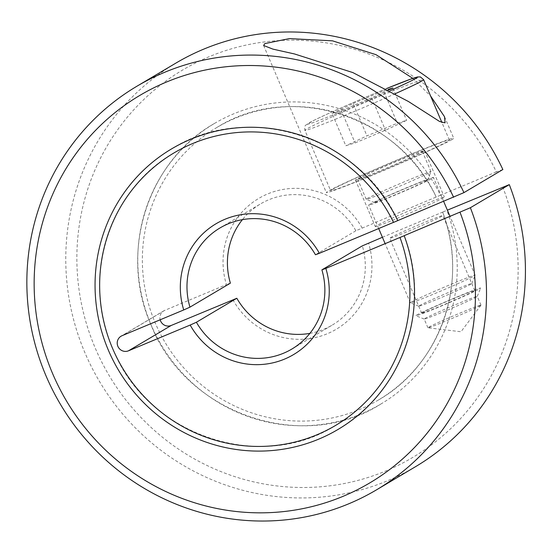 <?xml version="1.0" encoding="UTF-8"?>
<svg xmlns="http://www.w3.org/2000/svg" width="553" height="553" viewBox="0 0 553 553"><rect width="100%" height="100%" fill="white"/><g stroke="black" fill="none" stroke-linecap="round" stroke-linejoin="round"><path stroke-width="0.41" stroke-dasharray="2.77 2.07" d="M309.88 333.369A70.404 68.434 -120.7 0 0 323.968 329.235A70.404 68.434 -120.7 0 0 332.284 325.06A70.404 68.434 -120.7 0 0 362.333 245.864M175.84 63.132A234.686 228.106 -120.7 0 0 91.743 367.365A234.686 228.106 -120.7 0 0 387.625 480.716A234.686 228.106 -120.7 0 0 415.358 466.787M502.857 169.529L496.324 171.921A225.299 218.981 -120.7 0 0 209.152 56.71A225.299 218.981 -120.7 0 0 95.316 348.252A225.299 218.981 -120.7 0 0 385.842 470.962A225.299 218.981 -120.7 0 0 502.767 187.025M232.882 299.712A76.038 73.908 -120.7 0 0 327.314 333.742A76.038 73.908 -120.7 0 0 368.554 243.064M382.413 237.278L442.683 212.11A158.414 153.969 59.3 0 1 378.335 400.068A158.414 153.969 59.3 0 1 155.338 323.187A158.414 153.969 59.3 0 1 216.658 127.605A158.414 153.969 59.3 0 1 436.248 197.006L355.89 230.76A70.404 68.434 -120.7 0 0 268.751 199.785A70.404 68.434 -120.7 0 0 260.428 203.96A70.404 68.434 -120.7 0 0 242.401 219.645M440.485 195.209L436.587 196.833M216.658 127.605C290.104 80.98 399.176 115.377 436.193 197.048L436.248 197.006M496.324 171.921L440.465 195.25A163.107 158.531 -120.7 0 0 214.267 123.568A163.107 158.531 -120.7 0 0 151.128 324.95A163.107 158.531 -120.7 0 0 380.734 404.105A163.107 158.531 -120.7 0 0 446.907 210.347L447.384 210.154M362.111 227.96A76.038 73.908 -120.7 0 0 267.68 193.93A76.038 73.908 -120.7 0 0 226.44 284.608L164.753 310.364A8.212 7.984 -120.7 0 0 160.19 319.779M355.89 230.76L315.452 254.753M452.16 139.474A69.229 2.212 156.9 0 1 383.416 170.614A69.229 2.212 156.9 0 1 326.346 192.575A69.229 2.212 156.9 0 1 327.901 191.352A69.229 2.212 156.9 0 1 396.639 160.204A69.229 2.212 156.9 0 1 453.709 138.25A69.229 2.212 156.9 0 1 452.16 139.474M376.116 225.866A37.549 1.196 -23.1 0 0 375.273 226.53A37.549 1.196 -23.1 0 0 406.227 214.619A37.549 1.196 -23.1 0 0 443.513 197.732A37.549 1.196 -23.1 0 0 444.356 197.068A37.549 1.196 -23.1 0 0 413.402 208.979A37.549 1.196 -23.1 0 0 376.116 225.866M423.722 151.342A37.549 1.196 156.9 0 1 386.443 168.236A37.549 1.196 156.9 0 1 355.489 180.14A37.549 1.196 156.9 0 1 356.332 179.483A37.549 1.196 156.9 0 1 393.612 162.589A37.549 1.196 156.9 0 1 424.566 150.679A37.549 1.196 156.9 0 1 423.722 151.342M480.343 305.629A28.853 0.919 156.9 0 1 452.423 318.3A28.853 0.919 156.9 0 1 427.974 327.791A28.853 0.919 156.9 0 1 427.911 327.763A28.853 0.919 156.9 0 1 428.554 327.252A28.853 0.919 156.9 0 1 457.207 314.27A28.853 0.919 156.9 0 1 480.986 305.125A28.853 0.919 156.9 0 1 480.965 305.187A28.853 0.919 156.9 0 1 480.343 305.629M424.835 318.528A28.853 0.919 156.9 0 1 453.481 305.546A28.853 0.919 156.9 0 1 477.267 296.394A28.853 0.919 156.9 0 1 477.26 296.429A28.853 0.919 156.9 0 1 476.617 296.906A28.853 0.919 156.9 0 1 448.393 309.708A28.853 0.919 156.9 0 1 424.213 319.06A28.853 0.919 156.9 0 1 424.186 319.033A28.853 0.919 156.9 0 1 424.835 318.528M416.644 315.065A35.205 1.127 156.9 0 1 452.112 299.014A35.205 1.127 156.9 0 1 480.612 288.106A35.205 1.127 156.9 0 1 479.824 288.687A35.205 1.127 156.9 0 1 445.386 304.309A35.205 1.127 156.9 0 1 415.884 315.715A35.205 1.127 156.9 0 1 416.644 315.065M390.363 237.714A28.853 0.919 156.9 0 1 419.015 224.732A28.853 0.919 156.9 0 1 442.794 215.58A28.853 0.919 156.9 0 1 442.151 216.092A28.853 0.919 156.9 0 1 413.499 229.073A28.853 0.919 156.9 0 1 389.72 238.219A28.853 0.919 156.9 0 1 390.363 237.714M422.347 312.687A28.853 0.919 156.9 0 1 450.992 299.705A28.853 0.919 156.9 0 1 474.771 290.56A28.853 0.919 156.9 0 1 474.128 291.065A28.853 0.919 156.9 0 1 445.483 304.046A28.853 0.919 156.9 0 1 421.697 313.198A28.853 0.919 156.9 0 1 422.347 312.687M412.821 78.36L430.587 95.994M442.683 212.11L442.635 212.152C469.442 281.062 440.789 364.634 378.335 400.068M443.029 211.937L446.928 210.313M230.387 283.157L226.44 284.608M332.111 189.596A64.535 2.06 156.9 0 1 396.19 160.557A64.535 2.06 156.9 0 1 449.389 140.089A64.535 2.06 156.9 0 1 447.944 141.229A64.535 2.06 156.9 0 1 383.865 170.262A64.535 2.06 156.9 0 1 330.666 190.73A64.535 2.06 156.9 0 1 332.111 189.596M411.162 302.214A35.205 1.127 156.9 0 1 446.119 286.378A35.205 1.127 156.9 0 1 475.138 275.214A35.205 1.127 156.9 0 1 475.131 275.256A35.205 1.127 156.9 0 1 474.343 275.836A35.205 1.127 156.9 0 1 439.905 291.459A35.205 1.127 156.9 0 1 410.402 302.864A35.205 1.127 156.9 0 1 410.374 302.837A35.205 1.127 156.9 0 1 411.162 302.214M419.354 305.678A28.853 0.919 156.9 0 1 448.421 292.516A28.853 0.919 156.9 0 1 471.778 283.578A28.853 0.919 156.9 0 1 471.135 284.055A28.853 0.919 156.9 0 1 442.912 296.857A28.853 0.919 156.9 0 1 418.732 306.203A28.853 0.919 156.9 0 1 419.354 305.678M369.48 204.492A35.205 1.127 156.9 0 1 404.437 188.656A35.205 1.127 156.9 0 1 433.455 177.492A35.205 1.127 156.9 0 1 432.66 178.114A35.205 1.127 156.9 0 1 397.711 193.951A35.205 1.127 156.9 0 1 368.692 205.115A35.205 1.127 156.9 0 1 369.48 204.492M366.992 198.651A35.205 1.127 156.9 0 1 401.941 182.815A35.205 1.127 156.9 0 1 430.96 171.651A35.205 1.127 156.9 0 1 430.96 171.693A35.205 1.127 156.9 0 1 430.172 172.273A35.205 1.127 156.9 0 1 395.734 187.896A35.205 1.127 156.9 0 1 366.231 199.301A35.205 1.127 156.9 0 1 366.204 199.274A35.205 1.127 156.9 0 1 366.992 198.651M375.183 202.115A28.853 0.919 156.9 0 1 404.25 188.953A28.853 0.919 156.9 0 1 427.607 180.015A28.853 0.919 156.9 0 1 426.964 180.492A28.853 0.919 156.9 0 1 398.741 193.294A28.853 0.919 156.9 0 1 374.561 202.64A28.853 0.919 156.9 0 1 375.183 202.115M421.621 152.22A35.205 1.127 -23.1 0 0 422.409 151.598A35.205 1.127 -23.1 0 0 393.39 162.762A35.205 1.127 -23.1 0 0 358.441 178.598A35.205 1.127 -23.1 0 0 357.646 179.22A35.205 1.127 -23.1 0 0 386.665 168.057A35.205 1.127 -23.1 0 0 421.621 152.22M388.752 89.89L371.685 97.86L341.291 110.552L332.021 113.379L345.825 145.743L355.095 142.916L385.489 130.225L406.621 120.354L397.358 123.181L366.957 135.872L345.825 145.743M341.291 110.552L355.095 142.916M332.021 113.379L353.153 103.508L366.957 135.872M353.153 103.508L383.554 90.816L397.358 123.181M383.554 90.816L387.985 89.468M392.817 87.989L406.621 120.354M371.685 97.86L385.489 130.225M164.753 310.364L122.04 335.706M395.395 93.644A64.535 2.06 156.9 0 1 351.21 112.743A64.535 2.06 156.9 0 1 304.897 130.321A64.535 2.06 156.9 0 1 306.341 129.181A64.535 2.06 156.9 0 1 377.312 97.252A64.535 2.06 156.9 0 1 423.626 79.68M390.148 90.664A59.842 1.908 156.9 0 1 350.319 107.863A59.842 1.908 156.9 0 1 308.712 123.105A59.842 1.908 156.9 0 1 374.519 93.505A59.842 1.908 156.9 0 1 386.395 88.604M291.853 349.054L332.284 325.06M214.267 123.568C147.257 161.414 118.563 252.832 151.073 324.991C185.836 413.831 302.484 453.992 380.734 404.105M171.554 148.909C247.371 100.798 359.816 136.384 397.801 220.55M173.946 152.946C108.962 189.644 81.097 278.373 112.681 348.494C146.476 434.838 259.758 473.803 335.623 425.409M163.785 310.848L121.072 336.196M263.608 45.484L326.346 192.575M355.489 180.14L375.273 226.53M480.965 305.187L460.981 331.752L427.974 327.791M480.986 305.125L477.267 296.394M477.26 296.429L480.612 288.106M474.771 290.56L442.794 215.58M421.697 313.198L389.72 238.219M424.213 319.06L415.884 315.715M427.911 327.763L424.186 319.033M424.566 150.679L444.356 197.068M444.536 116.745L453.709 138.25M404.243 235.654C431.976 306.611 402.487 392.872 338.021 429.446M219.997 227.954L260.428 203.96M449.389 140.089L441.909 122.545M386.395 88.598L374.554 93.485C350.782 103.397 324.321 115.128 313.288 120.665L305.933 125.026C304.786 125.607 304.44 127.377 304.897 130.321L330.666 190.73M471.778 283.578L475.131 275.256M475.138 275.214L450.101 216.527M443.658 201.423L433.455 177.492M427.607 180.015L430.96 171.693M430.96 171.651L422.409 151.598M366.204 199.274L357.646 179.22M374.561 202.64L366.231 199.301M410.374 302.837L385.13 243.652M378.687 228.548L368.692 205.115M418.732 306.203L410.402 302.864"/><path stroke-width="0.83" d="M160.19 319.779A8.212 7.984 -120.7 0 0 171.195 325.468L236.829 298.261L196.398 322.254A70.404 68.434 -120.7 0 0 283.53 353.229A70.404 68.434 -120.7 0 0 291.853 349.054A70.404 68.434 -120.7 0 0 321.894 269.857L362.333 245.864L382.413 237.278M196.398 322.254L190.17 325.053A76.038 73.908 -120.7 0 0 284.601 359.084A76.038 73.908 -120.7 0 0 325.841 268.405L321.894 269.857M404.195 235.696A163.107 158.531 59.3 0 1 338.021 429.446A163.107 158.531 59.3 0 1 108.416 350.291A163.107 158.531 59.3 0 1 171.554 148.909A163.107 158.531 59.3 0 1 397.752 220.592L463.939 192.624A234.686 228.106 -120.7 0 0 164.656 72.298A234.686 228.106 -120.7 0 0 136.923 86.227A234.686 228.106 -120.7 0 0 52.825 390.459A234.686 228.106 -120.7 0 0 348.715 503.811A234.686 228.106 -120.7 0 0 376.441 489.882A234.686 228.106 -120.7 0 0 470.382 207.728L404.243 235.654M453.612 197.269A225.299 218.981 -120.7 0 0 166.439 82.051A225.299 218.981 -120.7 0 0 52.604 373.593A225.299 218.981 -120.7 0 0 343.13 496.304A225.299 218.981 -120.7 0 0 460.055 212.373M376.441 489.882L415.358 466.787A234.686 228.106 -120.7 0 0 509.299 184.633L470.382 207.728M463.939 192.624L502.857 169.529A234.686 228.106 -120.7 0 0 203.573 49.203A234.686 228.106 -120.7 0 0 175.84 63.132L136.923 86.227M447.384 210.154L509.299 184.633M190.17 325.053L128.483 350.809A8.212 7.984 59.3 0 1 121.072 336.196A8.212 7.984 59.3 0 1 122.04 335.706L183.727 309.95A76.038 73.908 -120.7 0 1 224.967 219.271A76.038 73.908 -120.7 0 1 319.399 253.302L315.452 254.753A70.404 68.434 -120.7 0 0 228.313 223.778A70.404 68.434 -120.7 0 0 219.997 227.954A70.404 68.434 -120.7 0 0 189.956 307.15L230.387 283.157A70.404 68.434 -120.7 0 1 242.401 219.645M393.508 222.396L397.407 220.765M319.399 253.302L393.536 222.354A158.414 153.969 -120.7 0 0 173.946 152.946A158.414 153.969 -120.7 0 0 112.625 348.535A158.414 153.969 -120.7 0 0 335.623 425.409A158.414 153.969 -120.7 0 0 399.971 237.458L325.841 268.405M430.587 95.994L444.536 116.745L445.061 122.842L439.621 121.494L408.418 101.489L352.842 72.574L294.493 53.952L272.919 49.12L263.608 45.484L264.873 43.59L289.406 38.599L332.526 40.839L376.026 54.685L412.821 78.36M403.849 235.868L399.95 237.5M183.727 309.95L189.956 307.15M236.829 298.261A70.404 68.434 -120.7 0 0 309.88 333.369M387.985 89.468L392.817 87.989L388.752 89.89M171.195 325.468L128.483 350.809M441.909 122.545L423.626 79.68A64.535 2.06 156.9 0 1 422.174 80.821A64.535 2.06 156.9 0 1 395.395 93.644M386.395 88.604A59.842 1.908 156.9 0 1 417.432 77.171A59.842 1.908 156.9 0 1 390.148 90.664M450.101 216.527L443.658 201.423M385.13 243.652L378.687 228.548M423.626 79.68L420.377 76.915L417.411 76.971L411.017 78.996L386.395 88.598"/></g></svg>
